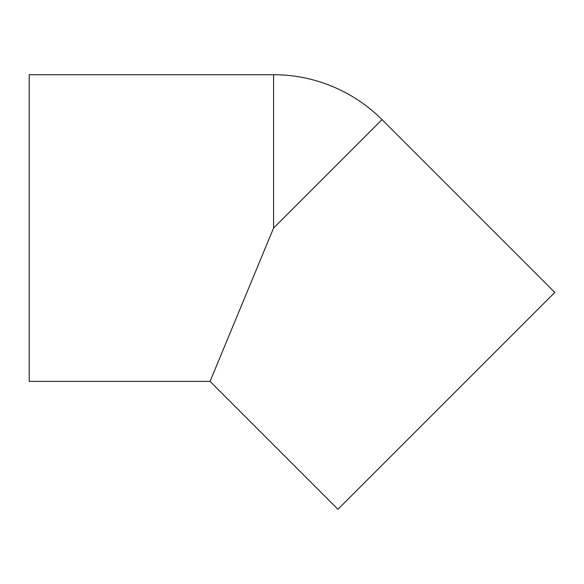 <?xml version="1.0" encoding="UTF-8"?>
<svg xmlns="http://www.w3.org/2000/svg" width="584" height="584" viewBox="0 0 584 584"><rect width="100%" height="100%" fill="white"/><g stroke="black" fill="none" stroke-linecap="round" stroke-linejoin="round"><path stroke-width="0.88" d="M273.575 74.715L29.2 74.715L29.2 381.396L210.058 381.396L337.939 509.284L554.8 292.423L382.002 119.625A153.344 153.344 0 0 0 273.575 74.715L273.575 228.059L382.002 119.625M210.058 381.396L273.575 228.059"/></g></svg>
